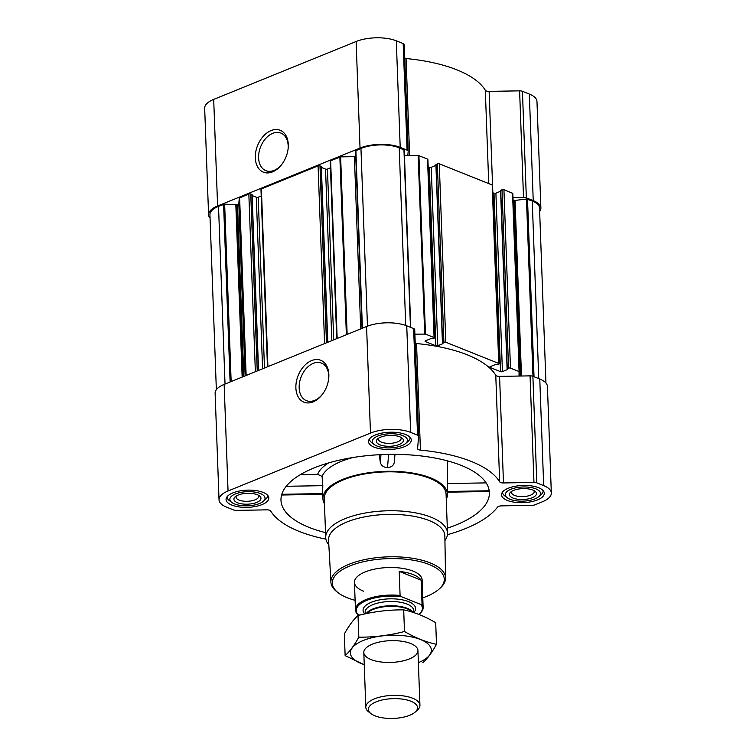 <?xml version="1.0" encoding="UTF-8"?>
<svg xmlns="http://www.w3.org/2000/svg" width="756" height="756" viewBox="0 0 756 756"><rect width="100%" height="100%" fill="white"/><g stroke="black" fill="none" stroke-linecap="round" stroke-linejoin="round"><path stroke-width="1.13" d="M322.547 394.159A20.242 13.731 111.8 0 1 306.426 400.671A20.242 13.731 111.8 0 1 299.584 382.347A20.242 13.731 111.8 0 1 313.267 363.352A20.242 13.731 111.8 0 1 321.47 363.078A20.242 13.731 111.8 0 1 328.652 378.917M408.174 151.115L404.271 44.708A4.063 1.635 177.9 0 0 404.271 44.632A4.063 1.635 177.9 0 0 403.184 43.574L396.295 40.815A28.435 11.434 177.9 0 0 356.123 41.495L213.693 99.405A28.435 11.434 177.9 0 0 204.668 108.212L208.58 214.78A28.435 11.434 177.9 0 0 210.055 218.21M404.781 58.297A4.063 1.635 177.9 0 0 406.076 58.533A117.813 47.354 177.9 0 1 485.314 90.238A4.063 1.635 177.9 0 0 489.123 91.372L519.608 90.852A4.063 1.635 177.9 0 1 522.434 91.287L529.323 94.046A28.435 11.434 177.9 0 1 536.968 101.446L540.88 208.013A28.435 11.434 177.9 0 0 533.235 200.614L526.346 197.855A4.063 1.635 177.9 0 0 523.511 197.42L512.984 197.599M447.486 492.194L488.641 491.495L488.848 490.776L447.505 491.476L447.401 483.547L486.127 482.886M447.325 528.16A104.271 41.911 177.9 0 0 489.245 490.975A104.271 41.911 177.9 0 0 461.34 465.441A104.271 41.911 177.9 0 0 348.1 458.353A104.271 41.911 177.9 0 0 280.996 498.61A104.271 41.911 177.9 0 0 325.524 532.621M446.267 499.357A62.294 25.043 177.9 0 0 447.439 494.698A62.294 25.043 177.9 0 0 430.684 477.905A62.294 25.043 177.9 0 0 361.255 474.012A62.294 25.043 177.9 0 0 322.963 499.262A62.294 25.043 177.9 0 0 324.475 503.827M447.656 460.914L447.401 483.547M379.323 454.715L380.325 462.511C381.383 465.819 383.783 467.473 387.516 467.482C391.239 467.369 393.507 465.639 394.32 462.303L394.991 454.347M353.298 457.456A63.315 25.449 177.9 0 0 322.103 476.403L317.624 474.333A67.709 27.216 -2.1 0 1 328.576 462.927M281.582 495.019L322.529 494.32L322.812 485.664L322.103 476.403M300.387 474.626L317.624 474.333M231.818 505.093A21.395 8.599 -2.1 0 1 226.063 499.527A21.395 8.599 -2.1 0 1 247.136 490.153A21.395 8.599 -2.1 0 1 268.834 497.958A21.395 8.599 -2.1 0 1 255.443 506.482A21.395 8.599 -2.1 0 1 231.818 505.093M507.285 500.415A21.395 8.599 -2.1 0 1 501.53 494.849A21.395 8.599 -2.1 0 1 522.594 485.465A21.395 8.599 -2.1 0 1 544.292 493.281A21.395 8.599 -2.1 0 1 530.901 501.795A21.395 8.599 -2.1 0 1 507.285 500.415M374.258 447.193A21.395 8.599 -2.1 0 1 368.503 441.617A21.395 8.599 -2.1 0 1 389.567 432.243A21.395 8.599 -2.1 0 1 411.264 440.049A21.395 8.599 -2.1 0 1 397.873 448.573A21.395 8.599 -2.1 0 1 374.258 447.193M447.429 534.709A117.813 47.354 177.9 0 0 497.524 507.134A4.063 1.635 177.9 0 1 501.54 505.868L532.026 505.348A4.063 1.635 177.9 0 0 534.936 504.819L542.307 501.823A28.435 11.434 177.9 0 0 551.332 493.016A28.435 11.434 177.9 0 0 543.687 485.617L536.798 482.857A4.063 1.635 177.9 0 0 533.963 482.432L503.477 482.952A4.063 1.635 177.9 0 1 499.669 481.818A117.813 47.354 177.9 0 0 420.43 450.113A4.063 1.635 177.9 0 1 417.586 448.667A4.063 1.635 177.9 0 1 417.595 448.582L418.635 436.288A4.063 1.635 177.9 0 0 418.635 436.203A4.063 1.635 177.9 0 0 417.539 435.144L410.65 432.394A28.435 11.434 177.9 0 0 370.478 433.075L228.047 490.984A28.435 11.434 177.9 0 0 219.032 499.782A28.435 11.434 177.9 0 0 226.677 507.191L233.566 509.941A4.063 1.635 177.9 0 0 236.392 510.376L266.877 509.856A4.063 1.635 177.9 0 1 270.686 510.99A117.813 47.354 177.9 0 0 325.902 539.16M428.161 166.868L429.313 167.331L435.862 345.766L425.42 341.589A1.351 0.548 177.9 0 1 425.061 341.24A1.351 0.548 177.9 0 1 425.486 340.824L430.731 338.688L434.01 338.329A1.351 0.548 177.9 0 0 434.435 337.904L427.896 159.469A1.351 0.548 177.9 0 0 427.527 159.11L418.918 155.67L407.805 155.727L408.183 151.276A4.063 1.635 177.9 0 0 408.183 151.2A4.063 1.635 177.9 0 0 407.087 150.142L400.207 147.382A28.435 11.434 177.9 0 0 360.036 148.063L217.596 205.972A28.435 11.434 177.9 0 0 208.58 214.78M429.313 167.331A1.351 0.548 177.9 0 0 431.232 167.293L437.771 345.738L443.016 343.602L442.43 342.969L443.895 342.279A1.351 0.548 177.9 0 1 445.804 342.251L498.743 363.428A1.351 0.548 177.9 0 1 499.102 363.778A1.351 0.548 177.9 0 1 498.677 364.203L495.397 364.562L490.153 366.698A1.351 0.548 177.9 0 0 489.727 367.114A1.351 0.548 177.9 0 0 490.086 367.463L500.529 371.64A1.351 0.548 177.9 0 0 502.438 371.612L507.682 369.476L507.096 368.843L508.561 368.153A1.351 0.548 177.9 0 1 510.47 368.125L519.079 371.565L519.013 376.053L499.574 376.384A4.063 1.635 177.9 0 1 495.766 375.25A117.813 47.354 177.9 0 0 416.528 343.545A4.063 1.635 177.9 0 1 415.224 343.309M435.919 165.394L431.232 167.293M499.102 363.778L492.562 185.343A1.351 0.548 177.9 0 0 492.194 184.984L439.264 163.806A1.351 0.548 177.9 0 0 437.346 163.844L436.032 164.676M500.585 191.268L495.898 193.167A1.351 0.548 177.9 0 1 493.98 193.205L492.827 192.742L489.123 91.372M519.372 371.829L512.823 193.413L503.931 189.68A1.351 0.548 177.9 0 0 502.012 189.718L500.699 190.55M434.435 337.904A1.351 0.548 177.9 0 0 434.076 337.554L425.467 334.105L414.893 334.161M435.862 345.766A1.351 0.548 177.9 0 0 437.771 345.738M545.945 383.018L539.529 208.061A27.084 10.886 177.9 0 0 532.243 201.011L526.469 199.026L515.053 200.434L521.489 376.006M251.965 194.755L250.746 193.99A1.351 0.548 177.9 0 0 248.837 194.018L239.274 198.081L238.811 203.629L245.124 375.883M321.205 166.613L319.986 165.838A1.351 0.548 177.9 0 0 318.078 165.866L261.396 188.915A1.351 0.548 177.9 0 0 260.971 189.331L267.473 366.792M355.755 156.52A4.063 1.635 177.9 0 1 354.384 156.643L340.635 156.87L330.637 160.763A1.351 0.548 177.9 0 0 330.211 161.179L336.713 338.641M404.195 150.094L399.215 147.789A27.084 10.886 177.9 0 0 360.952 148.431L355.547 150.831L362.077 328.331M551.332 493.016L547.42 386.448A28.435 11.434 177.9 0 0 539.775 379.049L532.885 376.29A4.063 1.635 177.9 0 0 530.06 375.864L519.013 376.053M418.626 436.127L414.723 329.72A4.063 1.635 177.9 0 0 414.723 329.635A4.063 1.635 177.9 0 0 413.636 328.576L406.747 325.827A28.435 11.434 177.9 0 0 366.575 326.507L224.145 384.417A28.435 11.434 177.9 0 0 215.12 393.214L219.032 499.782M311.604 360.593A22.567 15.309 111.8 0 1 328.709 378.444A22.567 15.309 111.8 0 1 322.264 394.547A22.567 15.309 111.8 0 1 296.834 393.725A22.567 15.309 111.8 0 1 311.604 360.593M238.811 203.629A4.063 1.635 177.9 0 1 237.526 204.8L224.645 204.148L218.522 206.341A27.084 10.886 177.9 0 0 209.932 214.732L216.348 389.69M513.069 199.934A4.063 1.635 177.9 0 0 513.447 200.113L515.053 200.434M404.451 155.793L407.805 155.727M330.457 167.841L327.452 169.06L333.717 339.86M321.376 167.426L325.543 169.098A1.351 0.548 177.9 0 0 327.452 169.06M261.217 195.993L258.212 197.212L264.477 368.011M252.135 195.577L256.303 197.24A1.351 0.548 177.9 0 0 258.212 197.212M539.652 211.548A28.435 11.434 177.9 0 0 540.88 208.013M271.045 130.59A22.567 15.309 111.8 0 1 288.149 148.431A22.567 15.309 111.8 0 1 281.704 164.534A22.567 15.309 111.8 0 1 256.275 163.721A22.567 15.309 111.8 0 1 271.045 130.59M328.822 544.84A60.943 24.494 -2.1 0 1 325.704 537.544L324.277 498.639A60.943 24.494 -2.1 0 1 384.284 471.924A60.943 24.494 -2.1 0 1 446.078 494.169L447.505 533.074A60.943 24.494 -2.1 0 1 444.925 540.578M380.996 454.63L380.325 462.511M388.622 454.384L387.516 467.482M286.231 486.288L322.812 485.664M281.799 494.292L322.623 493.602M355.112 600.33A56.029 22.519 -2.1 0 1 347.363 597.798A56.029 22.519 -2.1 0 1 338.348 592.884A56.029 22.519 -2.1 0 1 387.459 558.656A56.029 22.519 -2.1 0 1 438.952 589.198A56.029 22.519 -2.1 0 1 422.774 597.854M363.56 591.211A33.859 13.608 -2.1 0 1 354.451 582.403A33.859 13.608 -2.1 0 1 387.79 567.558A33.859 13.608 -2.1 0 1 422.122 579.918L423.133 607.474A33.859 13.608 -2.1 0 1 419.911 613.57L419.249 614.155A33.084 13.296 -2.1 0 1 418.918 614.448M338.348 592.884L337.091 591.929A57.38 23.067 -2.1 0 1 330.911 582.205A57.38 23.067 -2.1 0 1 387.393 556.87A57.38 23.067 -2.1 0 1 445.586 578A57.38 23.067 -2.1 0 1 440.134 588.149L438.952 589.198M330.911 582.205L328.567 540.143A58.184 23.389 -2.1 0 1 385.844 514.467A58.184 23.389 -2.1 0 1 444.849 535.881L445.586 578M325.704 537.544A60.943 24.494 -2.1 0 1 385.711 510.839A60.943 24.494 -2.1 0 1 447.505 533.074M377.027 446.059A17.605 7.078 -2.1 0 1 374.192 444.519A17.605 7.078 -2.1 0 1 389.623 433.764A17.605 7.078 -2.1 0 1 405.802 443.356A17.605 7.078 -2.1 0 1 377.027 446.059M379.994 444.859A13.542 5.443 -2.1 0 1 377.631 438.896A13.542 5.443 -2.1 0 1 389.68 435.399A13.542 5.443 -2.1 0 1 401.956 437.998A13.542 5.443 -2.1 0 1 397.637 445.057A13.542 5.443 -2.1 0 1 379.994 444.859M374.192 444.519L371.687 442.61A20.317 8.165 -2.1 0 1 369.495 439.104A20.317 8.165 -2.1 0 1 369.495 438.867L369.495 439.104M410.092 437.611L410.083 437.393A20.317 8.165 -2.1 0 1 410.092 437.611A20.317 8.165 -2.1 0 1 408.164 441.268L405.802 443.356M234.587 503.968A17.605 7.078 -2.1 0 1 231.752 502.428A17.605 7.078 -2.1 0 1 247.184 491.674A17.605 7.078 -2.1 0 1 263.371 501.266A17.605 7.078 -2.1 0 1 234.587 503.968M237.554 502.768A13.542 5.443 -2.1 0 1 235.201 496.805A13.542 5.443 -2.1 0 1 247.25 493.299A13.542 5.443 -2.1 0 1 259.516 495.908A13.542 5.443 -2.1 0 1 255.207 502.967A13.542 5.443 -2.1 0 1 237.554 502.768M231.752 502.428L229.248 500.519A20.317 8.165 -2.1 0 1 227.055 497.013A20.317 8.165 -2.1 0 1 227.055 496.777L227.055 497.013M267.643 495.293A20.317 8.165 -2.1 0 1 267.652 495.52A20.317 8.165 -2.1 0 1 265.725 499.177L263.371 501.266M510.054 499.291A17.605 7.078 -2.1 0 1 507.219 497.741A17.605 7.078 -2.1 0 1 522.651 486.987A17.605 7.078 -2.1 0 1 538.83 496.588A17.605 7.078 -2.1 0 1 510.054 499.291M513.022 498.081A13.542 5.443 -2.1 0 1 510.659 492.118A13.542 5.443 -2.1 0 1 522.708 488.622A13.542 5.443 -2.1 0 1 534.983 491.23A13.542 5.443 -2.1 0 1 530.665 498.289A13.542 5.443 -2.1 0 1 513.022 498.081M507.219 497.741L504.715 495.832A20.317 8.165 -2.1 0 1 502.523 492.326A20.317 8.165 -2.1 0 1 502.523 492.099L502.523 492.326M543.12 490.842L543.11 490.616A20.317 8.165 -2.1 0 1 543.12 490.842A20.317 8.165 -2.1 0 1 541.192 494.5L538.83 496.588M400.708 437.233A11.34 4.555 -2.1 0 1 401.143 438.404A11.34 4.555 -2.1 0 1 394.046 442.921A11.34 4.555 -2.1 0 1 381.525 442.194A11.34 4.555 -2.1 0 1 378.472 439.236A11.34 4.555 -2.1 0 1 378.822 438.036M533.736 490.464A11.34 4.555 -2.1 0 1 534.171 491.636A11.34 4.555 -2.1 0 1 527.074 496.153A11.34 4.555 -2.1 0 1 514.553 495.416A11.34 4.555 -2.1 0 1 511.5 492.468A11.34 4.555 -2.1 0 1 511.85 491.258M258.278 495.142A11.34 4.555 -2.1 0 1 258.713 496.314A11.34 4.555 -2.1 0 1 251.606 500.831A11.34 4.555 -2.1 0 1 239.085 500.103A11.34 4.555 -2.1 0 1 236.042 497.146A11.34 4.555 -2.1 0 1 236.392 495.945M281.988 164.156A20.242 13.731 111.8 0 1 265.866 170.667A20.242 13.731 111.8 0 1 259.024 152.343A20.242 13.731 111.8 0 1 272.708 133.339A20.242 13.731 111.8 0 1 280.911 133.075A20.242 13.731 111.8 0 1 288.093 148.904M359.705 615.119L357.739 614.335A33.084 13.296 -2.1 0 1 366.755 600.387A33.084 13.296 -2.1 0 1 401.266 596.635L420.903 604.498A33.084 13.296 -2.1 0 1 419.249 614.155M420.903 604.498L422.028 604.252A33.859 13.608 -2.1 0 1 423.133 607.474M357.739 614.335L356.567 613.173A33.859 13.608 -2.1 0 1 355.462 609.95A33.859 13.608 -2.1 0 1 400.085 595.473L401.266 596.635M400.085 595.473L399.206 571.394L421.149 580.173A33.859 13.608 177.9 0 0 399.206 571.394M422.028 604.252L421.149 580.173M374.995 715.847A24.589 9.885 -2.1 0 1 371.035 713.692A24.589 9.885 -2.1 0 1 392.6 698.667A24.589 9.885 -2.1 0 1 415.195 712.076A24.589 9.885 -2.1 0 1 374.995 715.847M371.035 713.692L368.73 711.935A27.084 10.886 -2.1 0 1 365.81 707.257A27.084 10.886 -2.1 0 1 392.477 695.388A27.084 10.886 -2.1 0 1 419.939 705.272A27.084 10.886 -2.1 0 1 417.369 710.149L415.195 712.076M364.241 664.628A40.493 16.273 -2.1 0 1 363.249 640.493A40.493 16.273 -2.1 0 1 420.497 639.538A40.493 16.273 -2.1 0 1 418.38 662.643M372.396 644.15A27.084 10.886 -2.1 0 1 415.016 645.879A27.084 10.886 -2.1 0 1 391.268 662.426A27.084 10.886 -2.1 0 1 366.376 647.665A27.084 10.886 -2.1 0 1 372.396 644.15M422.812 662.776C427.442 658.646 431.997 652.494 436.486 644.31C426.025 642.118 415.365 637.856 404.479 631.506C389.331 635.418 374.107 637.308 358.807 637.166C354.328 645.35 349.763 651.502 345.133 655.632L364.25 664.732M345.133 655.632L344.339 634C348.828 625.817 353.383 619.655 358.013 615.535C373.162 611.613 388.395 609.733 403.695 609.865C414.146 612.058 424.815 616.329 435.692 622.67L436.486 644.31M358.807 637.166L358.013 615.535M404.479 631.506L403.695 609.865M418.918 155.67L425.467 334.105M427.527 159.11L434.076 337.554M439.264 163.806L445.804 342.251M492.194 184.984L498.743 363.428M503.931 189.68L510.47 368.125M512.54 193.13L519.079 371.565M527.508 199.121L534.019 376.743M532.243 201.011L538.754 378.643M239.624 197.77L246.135 375.467M248.837 194.018L255.358 371.725M261.396 188.915L267.917 366.613M318.078 165.866L324.589 343.574M330.637 160.763L337.157 338.461M339.86 157.012L346.371 334.719M355.887 150.501L362.407 328.198M360.952 148.431L367.473 326.157M543.687 485.617L539.775 379.049M536.798 482.857L532.885 376.29M533.963 482.432L530.06 375.864M503.477 482.952L499.574 376.384M499.669 481.818L495.766 375.25M420.43 450.113L416.528 343.545M417.539 435.144L413.636 328.576M410.65 432.394L406.747 325.827M370.478 433.075L366.575 326.507M228.047 490.984L224.145 384.417M403.95 149.679L410.461 327.31M399.215 147.789L405.726 325.439M223.587 204.281L230.107 381.988M218.522 206.341L225.033 384.048M526.469 199.026L532.971 376.327M514.023 200.34L520.459 376.025M513.447 200.113L519.901 376.034M502.012 189.718L508.561 368.153M500.727 190.238L507.276 368.673M495.898 193.167L502.438 371.612M493.98 193.205L500.529 371.64M490.058 366.736L490.086 367.463M437.346 163.844L443.895 342.279M436.061 164.364L442.61 342.799M425.392 340.861L425.42 341.589M418.162 155.556L424.711 333.991M354.384 156.643L360.697 328.898M340.635 156.87L347.146 334.407M325.543 169.098L331.827 340.635M321.187 166.32L327.641 342.336M319.986 165.838L326.479 342.808M256.303 197.24L262.587 368.777M251.956 194.462L258.41 370.478M250.746 193.99L257.238 370.96M239.274 198.081L245.785 375.609M237.526 204.8L243.81 376.412M236.911 205.056L243.205 376.668M235.853 205.188L242.156 377.083M224.645 204.148L231.147 381.563M533.235 200.614L529.323 94.046M526.346 197.855L522.434 91.287M523.511 197.42L519.608 90.852M488.735 183.604L485.314 90.238M409.639 155.698L406.076 58.533M407.087 150.142L403.184 43.574M400.207 147.382L396.295 40.815M360.036 148.063L356.123 41.495M217.596 205.972L213.693 99.405M364.798 613.938A26.271 10.556 -2.1 0 1 389.52 598.846A26.271 10.556 -2.1 0 1 413.712 612.587M366.679 613.532A24.362 9.79 -2.1 0 1 389.69 606.359A24.362 9.79 -2.1 0 1 412.549 612.209M366.206 613.636A24.239 9.743 -2.1 0 1 389.756 605.773A24.239 9.743 -2.1 0 1 412.993 612.351M365.233 613.844L365.167 612.162A24.239 9.743 -2.1 0 1 389.038 601.54A24.239 9.743 -2.1 0 1 413.617 610.385L413.693 612.577M447.439 494.698L447.514 490.909M322.963 499.262L322.5 494.32M418.635 436.203L414.723 329.635M512.823 193.413L519.372 371.848M500.557 190.408L507.096 368.843M435.891 164.534L442.43 342.969M404.243 149.962L410.744 327.424M355.547 150.831L362.048 328.34M321.338 166.462L327.783 342.279M252.098 194.604L258.543 370.431M408.183 151.2L404.271 44.632M355.462 609.95L354.451 582.403M419.939 705.272L417.936 650.557M365.81 707.257L363.806 652.541"/></g></svg>
